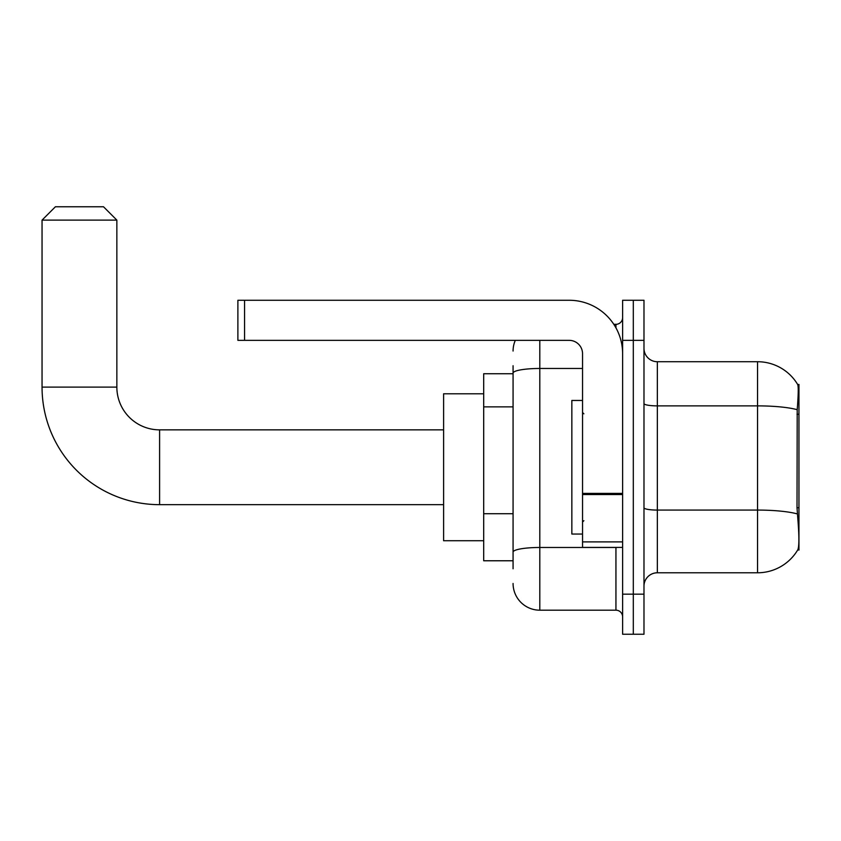 <?xml version="1.0" encoding="UTF-8"?>
<svg xmlns="http://www.w3.org/2000/svg" width="841" height="841" viewBox="0 0 841 841"><rect width="100%" height="100%" fill="white"/><g stroke="black" fill="none" stroke-linecap="round" stroke-linejoin="round"><path stroke-width="1.26" d="M798.95 507.743L797.016 507.743L797.867 519.349C799.213 536.085 799.213 546.198 797.867 549.678L798.95 550.077L798.95 384.432L797.731 384.6A46.76 46.76 0 0 0 757.541 361.725A46.76 46.76 0 0 1 797.636 384.432A46.76 46.76 0 0 0 757.541 361.725L657.347 361.725A13.361 13.361 0 0 1 643.985 348.363A13.361 13.361 0 0 0 657.347 361.725L657.347 572.784A13.361 13.361 0 0 0 643.985 586.145M513.073 398.844L513.073 365.73L513.073 373.74L483.691 373.74L483.691 560.768L513.073 560.768M797.867 549.678A46.76 46.76 0 0 1 757.541 572.784L657.347 572.784M633.305 594.167L633.305 634.24L643.985 634.24L643.985 594.167L633.305 594.167L633.305 634.24L622.613 634.24L622.613 594.167L633.305 594.167L633.305 340.353L633.305 594.167M622.613 594.167L622.613 300.269L633.305 300.269L633.305 340.353L633.305 300.269L643.985 300.269L643.985 594.167M797.016 507.743L797.205 409.704C798.361 395.165 798.54 386.807 797.731 384.6A46.76 46.76 0 0 0 757.541 361.725L757.541 405.877L657.347 405.877A13.361 2.323 0 0 1 643.985 403.554M513.073 568.779L513.073 365.73M539.796 340.353L539.796 610.188L615.938 610.188L615.938 547.407M613.804 324.321L615.938 324.321A6.675 6.675 0 0 0 622.613 317.635M513.073 556.763L513.073 521.746M622.613 616.873A6.675 6.675 0 0 0 615.938 610.188M513.073 351.033A26.712 26.712 0 0 1 515.302 340.353M539.796 610.188A26.712 26.712 0 0 1 513.073 583.475M582.54 400.463L571.848 400.463L571.848 534.046L582.54 534.046M443.606 504.663L159.601 504.663L159.601 429.856A42.744 42.744 0 0 1 116.857 387.102L116.857 220.121L42.05 220.121L55.411 206.76L103.496 206.76L116.857 220.121M159.601 429.856A42.744 42.744 0 0 1 116.857 387.102A42.744 42.744 0 0 0 159.601 429.856L443.606 429.856M159.601 504.663A117.551 117.551 0 0 1 42.05 387.102L42.05 220.121M483.691 393.788L443.606 393.788L443.606 540.731L483.691 540.731M622.613 547.407L582.54 547.407L582.54 493.383L622.613 493.383M622.613 353.704A53.435 53.435 0 0 0 569.178 300.269L244.563 300.269L244.563 340.353L569.178 340.353A13.361 13.361 0 0 1 582.54 353.704L582.54 493.383M244.563 340.353L237.887 340.353L237.887 300.269L244.563 300.269M798.95 414.235L797.016 414.235M513.073 406.865L483.691 406.865M513.073 513.735L483.691 513.735M757.541 572.784L757.541 405.877A46.76 8.116 180 0 1 797.205 409.704M797.352 513.935A46.76 8.116 180 0 0 757.541 510.077L657.347 510.077A13.361 2.323 0 0 1 643.985 507.754M643.985 340.353L622.613 340.353M618.261 547.407A6.675 1.156 0 0 1 615.938 547.48L539.796 547.48A26.712 4.636 180 0 0 513.073 552.117M513.073 373.11A26.712 4.636 180 0 1 539.796 368.474L582.54 368.474M615.938 327.843L615.938 324.321M42.05 387.102L116.857 387.102M622.613 494.55L582.54 494.55M582.54 541.888L622.613 541.888M583.875 413.825L582.54 412.489M583.875 520.695L582.54 522.03"/></g></svg>
